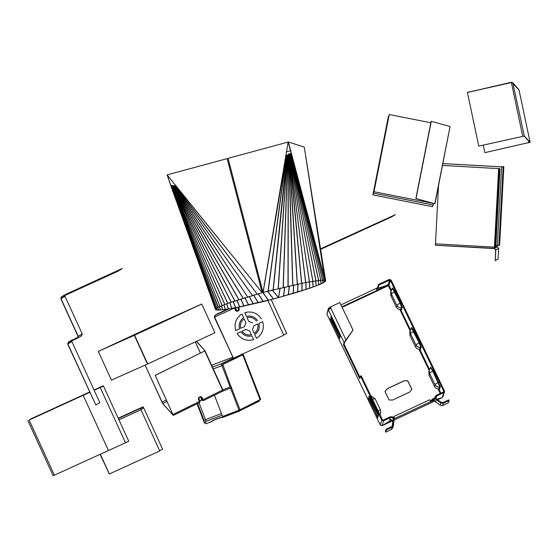 <?xml version="1.0" encoding="UTF-8"?>
<svg xmlns="http://www.w3.org/2000/svg" width="558" height="558" viewBox="0 0 558 558"><rect width="100%" height="100%" fill="white"/><g stroke="black" fill="none" stroke-linecap="round" stroke-linejoin="round"><path stroke-width="0.84" d="M320.529 248.826L395.364 214.67L391.674 216.853L320.613 249.349M395.336 214.614L391.674 216.853M391.646 216.797L320.599 249.286M201.584 304.117L134.583 335.205L147.737 363.942L214.914 332.77L201.752 304.033L153.29 325.788L98.306 351.401L111.461 380.137M134.583 335.205L201.654 304.11M201.48 304.187L153.283 325.795L98.473 351.317M111.565 380.061L147.507 364.046L134.352 335.309L98.578 351.247M147.458 364.067L134.352 335.309M98.403 351.324L134.297 335.337M159.721 450.955L140.435 408.602L143.197 406.977L143.79 408.079L143.113 406.803L118.191 418.2L143.113 406.803L140.358 408.435L159.721 450.955L109.382 473.972L100.328 454.198M100.056 454.324L109.375 473.958M100.224 454.247L109.277 474.014M159.581 450.627L162.629 449.232L143.79 408.079L162.629 449.232M283.785 335.219L267.875 300.434L283.785 335.219L233.446 358.236L214.384 316.595L215.109 315.242L217.983 313.77M228.815 308.979L214.969 315.319L217.864 313.617M245.799 329.443L249.621 330.873L251.386 334.723C247.515 335.504 244.369 334.333 241.949 331.201L245.799 329.443M254.253 333.412L252.488 329.562L253.911 325.733L257.754 323.975C258.542 327.853 257.377 330.999 254.253 333.412M244.139 318.89L245.897 322.74L244.481 326.57L240.638 328.327C239.842 324.449 241.014 321.303 244.139 318.89M252.593 322.859L248.77 321.429L247.006 317.579C250.877 316.798 254.023 317.969 256.436 321.101L256.45 321.094M256.513 338.343L254.79 334.577C258.563 331.766 259.937 328.048 258.919 323.445L262.679 321.722C264.485 328.704 262.427 334.249 256.513 338.343L254.797 334.57C258.577 331.759 259.951 328.041 258.926 323.438M241.879 313.959L243.602 317.725C239.821 320.536 238.447 324.254 239.473 328.857L235.713 330.58C233.907 323.598 235.964 318.053 241.879 313.959C235.971 318.046 233.914 323.591 235.72 330.573L239.48 328.85M237.024 333.454L240.784 331.731C243.609 335.518 247.32 336.906 251.916 335.888L253.646 339.655C246.671 341.454 241.133 339.383 237.024 333.454M257.601 320.571C254.783 316.784 251.072 315.396 246.469 316.414L244.746 312.647C251.714 310.848 257.252 312.919 261.36 318.848L261.374 318.841M247.013 317.572L248.777 321.422L252.6 322.852M244.753 312.64L246.483 316.407C251.079 315.389 254.79 316.777 257.615 320.564M253.653 339.655C246.685 341.447 241.147 339.376 237.038 333.447M253.918 325.726L252.502 329.555L254.267 333.405M251.393 334.716C247.522 335.498 244.383 334.326 241.963 331.194M244.146 318.883C241.021 321.296 239.856 324.442 240.644 328.32L244.495 326.563M215.193 315.416L214.328 317.209L233.439 358.222M214.391 316.595L233.342 358.278M217.871 313.61L227.594 309.167L217.899 313.603M283.645 334.891L286.707 333.489L271.181 299.569M286.693 333.496L271.167 299.576M238.496 307.207L239.263 308.874L238.719 309.118L238.782 310.081L237.75 307.353M235.588 310.555L234.43 308.023L235.037 307.737L236.201 310.269L235.588 310.555L237.011 311.385L238.957 310.492L239.263 308.874L238.719 309.118L237.903 307.325L238.719 309.118M235.274 307.835L236.829 310.966L238.782 310.081L238.957 310.492M222.837 365.239L221.931 365.65L223.061 365.162L222.816 364.527L243.253 354.553L222.816 364.527M230.984 386.729L223.061 365.162M222.558 391.095L222.809 389.84L230.126 387.043L221.261 363.788L233.063 358.131M221.931 365.63L221.261 363.788M221.331 363.962L222.293 363.411M222.356 363.586L233.146 358.306M241.398 353.939L241.984 355.369M241.461 354.114L241.991 355.397M214.425 395.197L222.579 416.491L240.031 409.809L260.677 399.333L243.253 354.553M222.949 365.183L222.705 364.548M230.126 387.043L231.179 386.701L231.556 387.684L221.854 391.528M231.068 386.722L240.031 409.809M239.926 410.667L259.442 401.111L239.926 410.667L222.809 417.217C221.979 416.568 210.554 421.025 211.077 421.792L205.86 423.773L205.435 421.534L206.118 421.269L205.504 419.574L204.019 420.334L204.535 423.327L197.044 403.776M204.709 423.264L197.211 403.692M205.86 423.773L211.077 421.792M222.809 417.217L222.879 417.391C222.049 416.749 210.624 421.199 211.147 421.967M239.989 410.841L222.879 417.391M231.444 387.712L222.07 391.423M285.975 155.047L288.095 142.06L228.076 158.346L263.048 292.399L305.735 282.488L320.906 280.214L324.156 280.165L325.419 280.66L325.007 281.616L322.733 283.032L313.003 287.035L297.54 292.127L278.554 297.588L278.233 297.24L278.449 297.637L273.385 298.997L235.783 307.688L222.719 309.774L218.576 310.074L215.534 309.634L215.925 308.707L218.157 307.312L227.769 303.343L262.162 292.657L175.261 185.11L174.787 185.96L171.711 185.674L224.832 304.438M216.204 309.857L215.541 309.634L171.229 186.867L171.711 185.674L224.762 304.459M215.681 309.167L171.034 186.253M215.688 309.153L216.099 308.637L171.39 186.609M216.099 308.637L171.243 186.693M216.12 308.623L216.985 307.988L171.39 186.351M216.985 307.988L171.257 186.428M217.013 307.974L218.352 307.221L171.313 186.184M218.317 307.235L220.096 306.384M174.201 185.87L247.592 296.905L174.298 185.8L174.849 185.94M252.39 295.489L174.787 185.96M175.135 185.695L257.175 294.129L252.349 295.503L174.891 185.884M257.175 294.129L175.247 185.605M257.301 294.094L262.148 292.755M175.261 185.11L167.142 174.877L227.19 158.605L262.162 292.657M227.162 158.591L262.134 292.65L175.331 185.054M174.277 185.842L173.754 185.716L243.211 298.23M173.747 185.744L173.252 185.654L238.936 299.569M173.259 185.668L172.806 185.612L234.932 300.867M172.827 185.605L172.408 185.591L231.221 302.122M172.45 185.577L172.066 185.605L227.852 303.315M172.192 185.542L227.769 303.343M171.662 185.737L222.147 305.505M171.522 185.912L219.936 306.454M171.432 186.114L218.157 307.312M171.439 186.881L215.5 309.23L171.285 186.972M171.034 186.226L167.128 174.947L171.397 186.777M290.488 150.73L286.519 151.811M230.342 167.051L229.457 167.295M318.465 280.451L322.573 280.158L325.607 280.632L306.126 158.744L325.642 281.037L321.15 283.876L309.829 288.214L278.554 297.588M288.374 142.011L304.256 147.04L325.6 280.618M288.381 142.053L324.986 279.858M288.193 142.088L291.255 153.596M324.979 279.886L291.248 153.617M323.975 280.2L291.346 154.224M291.262 154.364L323.947 280.2M291.409 154.371L322.538 280.158L291.443 154.329L289.79 153.631L286.896 155.542L285.947 155.033L288.109 142.088M291.046 154.134L320.85 280.228L291.178 154.148M290.809 153.945L318.639 280.43M290.544 153.792L315.961 280.772M290.265 153.687L312.899 281.225M289.895 153.652L309.481 281.804M305.638 282.508L289.574 153.652L305.735 282.488M289.574 153.652L301.69 283.283M289.33 153.771L301.585 283.304M289.239 153.778L297.386 284.175M288.988 153.952L297.274 284.196M288.891 153.959L292.852 285.159M288.619 154.189L292.734 285.18M287.795 154.796L288.165 154.468L288.005 286.254M287.349 155.159L287.719 154.796L283.136 287.391M285.947 155.033L263.048 292.399L273.253 289.832L287.251 155.145L278.156 288.605M286.31 155.48L263.097 292.483M324.847 279.914L305.986 158.095M324.861 279.942L306 158.123M325.635 281.058L325.377 280.632L325.642 281.037M324.826 280.346L325.209 281.581M324.805 280.346L325.188 281.602M323.821 280.193L324.31 282.236M323.793 280.193L324.282 282.257M322.378 280.165L322.956 283.004M322.343 280.165L322.915 283.025M320.529 280.262L321.15 283.876M320.48 280.262L321.101 283.896M309.432 281.811L309.829 288.214M309.355 281.825L309.739 288.242M305.875 282.467L306.091 289.469M305.784 282.481L305.993 289.497M302.052 283.213L302.052 290.774M301.955 283.234L301.941 290.802M298 284.05L297.749 292.113M297.902 284.071L297.63 292.141M293.759 284.964L293.208 293.473M293.647 284.985L293.083 293.508M289.351 285.947L288.479 294.854M289.232 285.975L288.34 294.882M284.81 287L283.59 296.228M284.685 287.035L283.443 296.263M278.637 297.177L278.435 297.623L263.369 301.571L239.773 306.956L222.635 309.843L216.211 309.829M280.067 288.137L278.568 297.163M272.402 290.048L278.261 297.247M272.332 290.069L278.205 297.295M261.737 291.032L268.293 300.33M258.284 293.822L263.369 301.571M258.166 293.857L263.23 301.606M253.702 295.119L258.354 302.799M253.59 295.147L258.221 302.834M249.238 296.417L253.451 303.964M249.126 296.444L253.325 303.991M244.927 297.707L248.687 305.045M244.822 297.742L248.568 305.08M240.798 298.983L244.118 306.049M240.7 299.018L244.006 306.077M226.722 303.733L228.438 309.041M226.653 303.761L228.355 309.055M223.96 304.78L225.341 309.502M223.898 304.808L225.272 309.509M221.554 305.756L222.635 309.843M221.498 305.784L222.565 309.85M219.524 306.656L220.326 310.06M219.482 306.677L220.27 310.06M217.906 307.472L218.457 310.143M217.871 307.493L218.408 310.136M216.713 308.19L217.02 310.102M216.685 308.211L216.985 310.088M215.918 309.481L215.946 308.832L215.939 309.509M31.827 418.437L29.142 420.035L89.789 392.295L29.142 420.035L89.65 392.002L31.827 418.437M103.307 385.759L94.044 389.993L103.293 385.766M53.163 475.758L27.9 420.586L53.156 475.758L108.447 450.487M94.176 390.286L100.621 387.343L94.176 390.293M83.205 395.357L89.803 392.337L83.205 395.357L108.461 450.529L125.501 442.738C129.547 440.876 129.672 440.799 125.885 442.515M100.252 387.559C104.067 385.801 104.193 385.731 100.614 387.35C104.193 385.731 104.067 385.801 100.252 387.559L100.238 387.566C104.29 385.704 104.416 385.627 100.621 387.343C104.416 385.627 104.29 385.704 100.238 387.566L125.501 442.738M388.891 116.399L388.41 116.301L372.897 194.888L432.422 206.676L433.531 203.531L434.801 203.698L374.006 191.743L389.261 114.543L430.846 122.767M388.41 116.301L372.939 194.7L374.006 191.75L389.261 114.536M432.422 206.669L372.904 194.888L374.006 191.743M434.794 203.726L415.877 198.536L434.982 203.761L450.055 126.492L431.125 121.323L415.877 198.536M431.292 121.358L416.038 198.564M499.305 169.088L499.996 168.704L495.79 247.292L495.092 247.682L499.117 169.074L499.808 168.69L442.557 165.426M495.79 247.292L499.996 168.697L442.55 165.433M497.248 246.992L501.621 166.898L503.846 166.542L499.633 245.136L497.408 245.492L497.255 246.796L498.629 248.331L498.057 259.051L495.239 260.628L495.811 249.907L494.444 248.38L435.407 245.262L438.497 185.96M495.239 260.628L495.623 249.9L494.43 248.568L494.416 247.166L495.595 247.285M498.95 245.52L503.163 166.933L442.606 163.585L501.621 166.898M495.818 246.72L497.255 246.796L494.437 248.38L494.43 247.159L435.393 243.86M495.092 247.682L499.117 169.074M503.846 166.542L502.974 166.919M81.524 335.825L82.235 333.9L65.007 296.277L60.996 298.649L78.218 336.279L77.506 338.204L68.501 342.319L67.881 343.993L95.809 405.003L99.826 402.625L71.898 341.615L67.881 343.993M122.307 268.475L118.366 271.028L122.307 268.475L65.551 294.429L61.401 296.877L60.822 298.725L78.05 336.355L77.429 338.029L68.425 342.145L67.706 344.07L95.809 405.003M72.435 339.773L68.285 342.214L78.127 337.171M71.815 340.805L71.898 341.615M77.506 338.204L81.656 335.756M64.93 295.461L65.007 296.277M60.996 298.649L61.499 297.037M118.289 270.853L61.533 296.8L65.551 294.429M118.366 271.028L61.617 296.975M529.912 142.304L524.136 136.089L478.764 146.112L467.423 92.468L511.923 82.424L518.8 89.775M524.318 136.047L512.788 82.744L518.989 89.733L530.093 142.241L524.318 136.047L478.764 146.112M512.788 82.744L511.365 82.256L467.499 92.447M511.895 82.431L467.43 92.377M529.905 142.283L484.86 152.662L483.27 145.122M518.947 89.552L530.1 142.262L484.86 152.662M145.094 365.148L162.817 403.706L173.308 415.403L199.792 402.416L198.369 399.054L198.822 397.819L199.464 400.079M173.308 415.403L155.229 375.388L204.765 350.947L222.775 390.495L222.224 391.353L203.405 400.63L202.526 400.316L201.278 397.401L201.982 397.275L200.608 396.536L200.74 396.871L198.822 397.819L198.794 398.621L198.69 397.477L198.369 399.054L198.794 398.621L200.043 401.544M167.065 401.404L162.748 403.539L173.238 415.236L155.187 375.346L204.765 350.947M222.809 389.84L204.981 350.731L196.667 341.454M204.981 350.731L196.5 341.538M200.413 353.033L195.405 342.04M222.74 390.405L204.814 350.815M162.817 403.706L161.932 402.095M145.108 365.134L161.973 402.137L166.403 399.953M200.371 353.054L195.363 342.061M198.369 399.054L198.794 398.621M199.694 400.895L202.728 399.905L201.912 399.64L203.335 400.588L203.084 399.681L222.586 390.056M202.526 400.316L201.912 399.64L201.612 399.947L200.74 396.871L201.278 397.401L201.912 399.64M449.078 400.574L448.409 402.813L442.759 405.457L440.116 405.234L441.218 402.381L443.101 402.534L448.751 399.898L449.078 400.574L443.429 403.218L440.785 402.995L435.205 398.74L435.052 396.864L436.454 395.245L443.415 391.988L443.715 391.158L390.44 280.409L389.596 280.109L378.882 285.117L377.933 288.291L388.145 284.957L388.975 285.291L390.44 280.409L391.123 280.088L389.268 279.425L378.554 284.434L377.606 287.614L377.933 288.291M435.052 396.864L434.382 399.103L434.536 400.979L440.116 405.234M441.218 402.381L435.889 398.419L435.777 397.08L436.781 395.922L435.84 398.314M436.454 395.245L436.781 395.922L443.743 392.665L444.475 391.821L444.398 390.837L391.123 280.088M330.81 307.702L329.325 308.595L328.99 307.939L328.25 308.79L328.334 309.774L330.838 308.281L330.238 307.033L339.808 302.555L353.04 330.057L344.76 342.18L344.077 342.5L343.428 344.67L359.77 378.638L360.531 376.099L361.214 375.778L382.404 419.832L383.241 420.132L390.209 416.875C392.427 416.359 393.69 417.231 393.997 419.47L393.237 419.407C393.02 417.803 392.121 417.189 390.53 417.551L389.505 420.007L390.237 419.665M344.76 342.18L344.112 344.349L360.091 377.564M360.531 376.099L381.721 420.146L383.569 420.809L390.53 417.551M331.836 317.593L330.65 316.874L340.206 336.265M331.299 319.378L330.12 318.66L339.676 338.043M378.338 415.529L368.782 396.145L369.961 396.864M377.801 417.314L368.245 397.924L369.431 398.642M444.475 391.821L443.017 396.689L442.292 397.519L436.761 399.326M434.291 400.135L432.08 400.853L432.345 399.967L434.41 399.005M432.08 400.853L431.752 400.177L432.018 399.291L432.345 399.967M434.703 398.035L432.018 399.291M391.73 419.93L382.118 425.663L380.263 425.036L381.721 420.146M393.244 417.426L393.599 418.088M344.112 344.349L343.428 344.67M393.53 418.912L394.618 418.535L393.697 416.61L393.802 418.026L394.283 417.803M429.765 399.73L393.697 416.61L429.765 399.73L430.664 401.732L434.298 400.191M436.816 399.368L442.062 397.596M382.209 425.608L391.772 419.958M394.297 417.851L394.025 417.286L394.276 417.921L393.564 418.249M431.871 400.979L431.543 400.302L430.337 401.056M431.118 400.498L431.439 401.181M377.633 287.663L376.19 288.493M376.943 290.997L388.382 285.647L387.936 285.082L377.299 288.619L376.971 287.942M376.517 289.17L377.299 288.619M377.724 288.416L377.396 287.74M353.04 330.057L344.077 342.5L328.334 309.774L326.995 314.314M387.984 285.131L388.382 285.647L388.975 285.291L391.284 290.083M326.988 314.3L380.263 425.05L326.988 314.287L328.25 308.79M404.25 380.737L407.779 380.821L411.867 389.31L409.698 392.058L392.602 400.058L389.072 399.974L384.985 391.479L387.154 388.731L404.25 380.737L407.745 380.926L411.832 389.421M384.957 391.583L387.126 388.835L404.215 380.842M378.554 284.434L378.882 285.117M443.415 391.988L443.715 391.158L443.47 391.96M392.462 420.851L382.293 425.559M442.082 397.652L437.472 399.814L442.055 397.596M377.229 288.835L376.901 288.158M376.211 288.423L340.945 304.912L376.211 288.423L377.138 290.348L376.915 291.088L342.124 307.36M394.276 417.921L394.604 418.598M431.048 400.721L431.376 401.397M393.697 416.61L393.802 418.026M330.238 307.033L330.803 308.386M346.079 340.136L330.838 308.281M329.15 309.16L328.997 307.918L330.482 307.026M393.997 419.47L393.55 425.084L392.797 425.022L393.237 419.407L392.211 426.242M392.727 425.412L391.723 426.563L386.073 429.207L386.401 429.89L392.051 427.247L393.55 425.084L392.783 427.867M386.073 429.207L385.411 431.446L385.731 432.129L391.381 429.486L392.888 427.323M386.401 429.89L385.731 432.129M389.868 419.79C391.451 419.428 392.351 420.041 392.574 421.646M401.223 307.765L401.774 309.76L401.223 309.481C399.005 309.746 397.345 308.909 396.25 306.97L390.802 295.649L390.9 291.562L390.544 292.427M401.223 309.481L400.756 307.772M396.78 305.191L391.332 293.864L391.074 290.641L392.644 287.879L394.959 291.576L400.407 302.903L402.311 307.974L401.76 307.695C399.535 307.967 397.875 307.13 396.78 305.191L400.044 303.127L392.511 288.479L392.644 287.879M401.76 307.695L400.044 303.127L400.407 302.903M380.34 414.022L380.117 415.082M372.102 399.43L374.99 398.558L380.437 409.879L380.695 413.157L379.914 414.657M428.677 371.698L429.032 370.826L428.935 374.92L429.932 374.104M438.888 387.043L439.355 388.752C437.137 389.017 435.477 388.18 434.382 386.241L428.935 374.92M439.355 388.752L439.906 389.031L439.355 387.036M430.776 367.15L429.207 369.912L429.465 373.135L432.729 371.077L439.885 386.966L440.443 387.245L433.092 370.847L430.804 367.506M439.885 386.966C437.667 387.231 436.007 386.394 434.912 384.455L429.465 373.135M430.643 367.75L432.729 371.077L433.092 370.847M420.286 347.404L420.844 349.392L420.293 349.113C418.068 349.385 416.414 348.548 415.312 346.609L409.865 335.281L409.97 331.201L409.607 332.059M420.293 349.113L419.825 347.411M415.85 344.823L410.402 333.503L410.144 330.28L411.706 327.518L414.022 331.208L419.47 342.535L421.374 347.613L420.823 347.334C418.605 347.599 416.945 346.762 415.85 344.823L419.107 342.765L411.581 328.111L411.706 327.518M420.823 347.334L419.107 342.765L419.47 342.535M140.358 408.435L118.331 418.507M140.881 409.802L118.938 419.832M140.749 409.474L143.79 408.079M234.416 307.995L214.607 317.084M235.615 307.772L237.011 311.385M242.723 354.742L260.161 399.953M230.573 388.194L239.012 410.249M212.465 367.143L221.261 363.802M211.601 365.253L232.658 357.246L211.608 365.267M221.931 365.65L213.282 368.936M205.456 419.588L199.025 402.792M221.456 413.562L205.518 419.616M229.01 360.329L239.34 356.402M206.118 421.269L222.084 415.201M253.102 403.406L259.421 401.007M197.574 403.511L204.019 420.334M318.283 280.479L318.918 284.838M318.227 280.486L318.855 284.859M315.668 280.814L316.267 285.884M315.605 280.827L316.198 285.912M312.71 281.26L313.233 287.014M312.633 281.274L313.15 287.042M236.878 300.239L239.773 306.956M236.794 300.267L239.661 306.977M233.209 301.453L235.685 307.758M233.125 301.48L235.588 307.779M229.812 302.617L231.898 308.455M229.743 302.645L231.807 308.476M268.042 291.171L286.296 155.473M286.442 155.487L268.189 291.137M273.106 289.86L286.756 155.529M287.384 155.159L278.296 288.57M287.851 154.796L283.269 287.37M288.291 154.468L288.137 286.226M309.39 281.818L290.021 153.645M312.815 281.246L290.341 153.701M315.884 280.779L290.634 153.806M318.569 280.444L290.92 153.959M171.418 185.974L219.991 306.433M171.578 185.793L222.21 305.477M231.131 302.15L172.324 185.633M234.834 300.901L172.715 185.661M238.831 299.604L173.161 185.716M243.093 298.265L173.657 185.786M257.705 271.934L256.31 270.212M273.511 298.942L267.687 291.276M260.168 281.378L258.724 279.474M256.345 270.358L257.747 272.081M278.602 297.163L280.137 288.123M258.807 279.795L260.251 281.699M267.554 291.311L273.378 298.976M268.433 300.26L261.653 290.69M54.398 475.207L29.142 420.035M433.224 205.009L373.7 193.221M450.055 126.492L434.801 203.698M498.643 168.572L494.416 247.166M497.408 245.492L495.888 245.408M495.811 249.907L498.629 248.331M82.235 333.9L78.218 336.279M522.734 136.18L511.386 82.528M528.391 140.658L528.831 142.722M201.612 399.947L199.673 400.944M173.057 414.496L199.471 401.467M201.982 397.275L203.084 399.681L202.38 399.807M198.69 397.477L200.608 396.536M436.523 399.165L435.428 402.018M440.876 393.174L438.776 388.821M429.416 369.354L419.714 349.182M410.346 329.715L400.651 309.55M330.65 316.874L332.966 320.571L338.413 331.891L340.317 336.969M330.12 318.66L332.435 322.35L339.787 338.755M378.45 416.24L376.545 411.162L371.098 399.842L368.782 396.145M377.912 418.019L370.568 401.62L368.245 397.924M443.743 392.665L442.292 397.519M382.118 425.663L383.569 420.809M430.685 401.662L394.618 418.535M434.619 401.139L393.941 420.16L434.619 401.146M387.936 285.082L377.103 290.153M388.382 285.647L390.977 291.039M399.87 309.53L410.039 330.678M418.939 349.168L429.109 370.31M438.002 388.8L440.248 393.467M443.715 391.158L444.398 390.837M389.596 280.109L388.145 284.957M341.873 306.844L377.138 290.348M391.381 429.486L392.051 427.247L391.723 426.563M392.797 425.022L392.574 425.775M442.759 405.457L443.429 403.218L443.101 402.534M396.25 306.97L397.359 306.098M390.802 295.649L391.8 294.84M391.332 293.864L394.959 291.576M332.98 320.592L340.247 336.076M332.966 320.585L331.215 317.363M337.89 333.705L339.71 337.855M330.587 319.071L332.435 322.35M371.112 399.863L378.373 415.347M370.575 401.648L377.843 417.126M380.437 409.935L377.55 410.751M434.382 386.241L435.491 385.362M434.912 384.455L438.539 382.167M415.312 346.609L416.421 345.73M409.865 335.281L410.869 334.472M410.402 333.503L414.022 331.208M103.481 386.059L128.738 441.232M494.43 248.568L435.407 245.262M198.753 398.489L199.904 401.049L199.792 402.416M202.617 400.463L203.405 400.63M199.701 400.965L202.156 399.884M387.622 284.44L388.166 285.361M392.462 420.865L382.293 425.621M392.532 288.444L391.074 290.641M332.435 322.371L337.883 333.691M369.347 396.633L371.098 399.856M368.712 398.335L370.568 401.634M380.34 414.015L380.165 414.936M370.93 395.978L374.99 398.558M380.437 409.879L380.695 413.157M429.207 369.912L430.664 367.708M411.602 328.076L410.144 330.28"/></g></svg>
